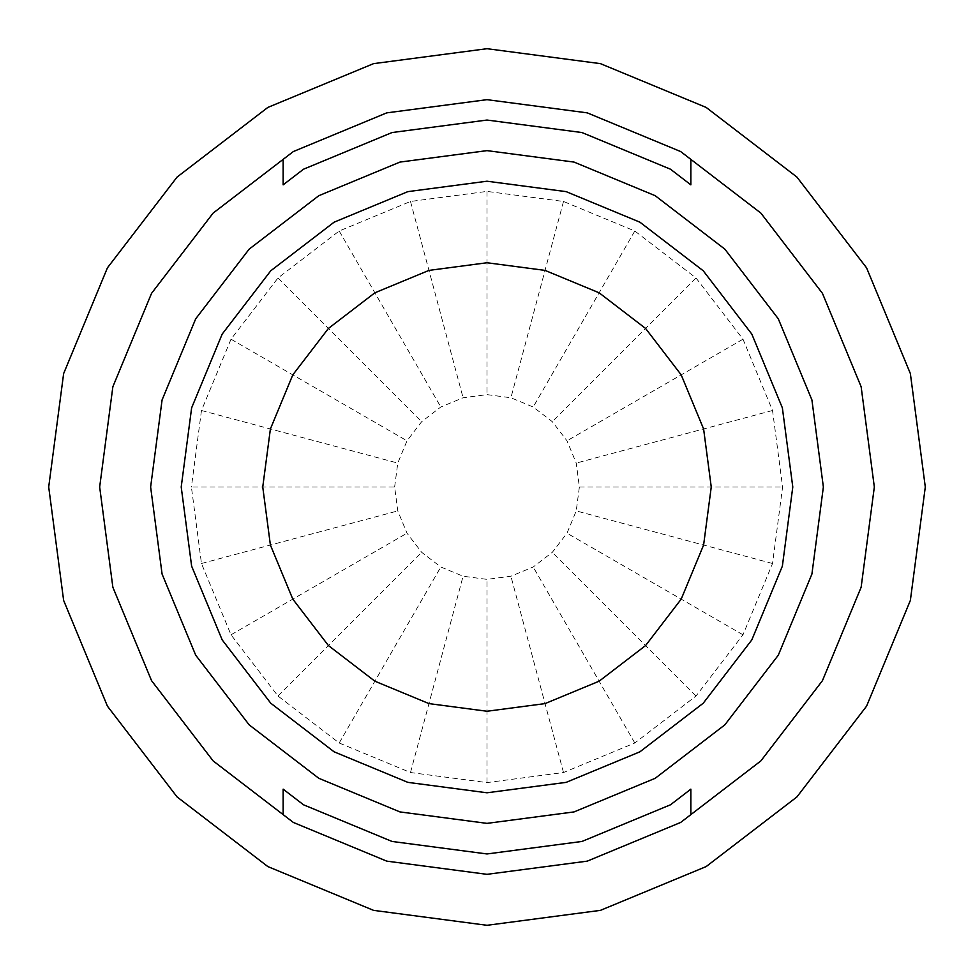 <?xml version="1.0" encoding="UTF-8"?>
<svg xmlns="http://www.w3.org/2000/svg" width="974" height="974" viewBox="0 0 974 974"><rect width="100%" height="100%" fill="white"/><g stroke="black" fill="none" stroke-linecap="round" stroke-linejoin="round"><path stroke-width="0.73" stroke-dasharray="4.87 3.65" d="M394.628 487L397.769 463.088L406.998 440.808L421.681 421.681L440.808 406.998L463.088 397.769L487 394.628L510.912 397.769L533.192 406.998L552.319 421.681L567.002 440.808L576.231 463.088L579.372 487L576.231 510.912L567.002 533.192L552.319 552.319L533.192 567.002L510.912 576.231L487 579.372L463.088 576.231L440.808 567.002L421.681 552.319L406.998 533.192L397.769 510.912L394.628 487L191.403 487L201.472 563.508L231.008 634.804L277.98 696.02L339.196 742.992L410.492 772.528L487 782.597L563.508 772.528L634.804 742.992L696.02 696.02L742.992 634.804L772.528 563.508L782.597 487L772.528 410.492L742.992 339.196L696.02 277.98L634.804 231.008L563.508 201.472L487 191.403L410.492 201.472L339.196 231.008L277.98 277.98L231.008 339.196L201.472 410.492L191.403 487M711.251 487L703.605 545.038L681.203 599.12L645.567 645.567L599.12 681.203L545.038 703.605L487 711.251L428.962 703.605L374.88 681.203L328.433 645.567L292.797 599.12L270.395 545.038L262.749 487L270.395 428.962L292.797 374.88L328.433 328.433L374.88 292.797L428.962 270.395L487 262.749L545.038 270.395L599.12 292.797L645.567 328.433L681.203 374.88L703.605 428.962L711.251 487M201.472 410.492L397.769 463.088M231.008 339.196L406.998 440.808M277.98 277.98L421.681 421.681M339.196 231.008L440.808 406.998M410.492 201.472L463.088 397.769M487 191.403L487 394.628M563.508 201.472L510.912 397.769M634.804 231.008L533.192 406.998M696.02 277.98L552.319 421.681M742.992 339.196L567.002 440.808M772.528 410.492L576.231 463.088M579.372 487L782.597 487M772.528 563.508L576.231 510.912M742.992 634.804L567.002 533.192M696.02 696.02L552.319 552.319M634.804 742.992L533.192 567.002M563.508 772.528L510.912 576.231M487 782.597L487 579.372M410.492 772.528L463.088 576.231M339.196 742.992L440.808 567.002M277.98 696.02L421.681 552.319M231.008 634.804L406.998 533.192M201.472 563.508L397.769 510.912M751.818 639.894L782.365 566.15L792.787 487L782.365 407.85L751.818 334.106L703.228 270.772L639.894 222.182L566.15 191.635L487 181.213L407.85 191.635L334.106 222.182L270.772 270.772L222.182 334.106L191.635 407.85L181.213 487L191.635 566.15L222.182 639.894L270.772 703.228L334.106 751.818L407.85 782.365L487 792.787L566.15 782.365L639.894 751.818L703.228 703.228L751.818 639.894M690.858 159.383L690.858 184.853L670.477 169.208L581.977 132.549L487 120.045L392.023 132.549L303.523 169.208L283.142 184.853L283.142 159.383M283.142 814.617L283.142 789.147L303.523 804.792L392.023 841.451L487 853.954L581.977 841.451L670.477 804.792L690.858 789.147L690.858 814.617M162.086 399.937L150.629 487L162.086 574.063L195.701 655.185L249.149 724.851L318.815 778.299L399.937 811.914L487 823.371L574.063 811.914L655.185 778.299L724.851 724.851L778.299 655.185L811.914 574.063L823.371 487L811.914 399.937L778.299 318.815L724.851 249.149L655.185 195.701L574.063 162.086L487 150.629L399.937 162.086L318.815 195.701L249.149 249.149L195.701 318.815L162.086 399.937M874.335 487L861.138 587.249L822.446 680.668L760.889 760.889L680.668 822.446L587.249 861.138L487 874.335L386.751 861.138L293.332 822.446L213.111 760.889L151.554 680.668L112.862 587.249L99.665 487L112.862 386.751L151.554 293.332L213.111 213.111L293.332 151.554L386.751 112.862L487 99.665L587.249 112.862L680.668 151.554L760.889 213.111L822.446 293.332L861.138 386.751L874.335 487M866.58 706.15L910.361 600.434L925.3 487L910.361 373.566L866.58 267.85L796.927 177.073L706.15 107.42L600.434 63.639L487 48.7L373.566 63.639L267.85 107.42L177.073 177.073L107.42 267.85L63.639 373.566L48.7 487L63.639 600.434L107.42 706.15L177.073 796.927L267.85 866.58L373.566 910.361L487 925.3L600.434 910.361L706.15 866.58L796.927 796.927L866.58 706.15"/><path stroke-width="1.46" d="M703.605 428.962L711.251 487L703.605 545.038L681.203 599.12L645.567 645.567L599.12 681.203L545.038 703.605L487 711.251L428.962 703.605L374.88 681.203L328.433 645.567L292.797 599.12L270.395 545.038L262.749 487L270.395 428.962L292.797 374.88L328.433 328.433L374.88 292.797L428.962 270.395L487 262.749L545.038 270.395L599.12 292.797L645.567 328.433L681.203 374.88L703.605 428.962M782.365 407.85L792.787 487L782.365 566.15L751.818 639.894L703.228 703.228L639.894 751.818L566.15 782.365L487 792.787L407.85 782.365L334.106 751.818L270.772 703.228L222.182 639.894L191.635 566.15L181.213 487L191.635 407.85L222.182 334.106L270.772 270.772L334.106 222.182L407.85 191.635L487 181.213L566.15 191.635L639.894 222.182L703.228 270.772L751.818 334.106L782.365 407.85M283.142 159.383L283.142 184.853L303.523 169.208L392.023 132.549L487 120.045L581.977 132.549L670.477 169.208L690.858 184.853L690.858 159.383L760.889 213.111L822.446 293.332L861.138 386.751L874.335 487L861.138 587.249L822.446 680.668L760.889 760.889L690.858 814.617L690.858 789.147L670.477 804.792L581.977 841.451L487 853.954L392.023 841.451L303.523 804.792L283.142 789.147L283.142 814.617L213.111 760.889L151.554 680.668L112.862 587.249L99.665 487L112.862 386.751L151.554 293.332L213.111 213.111L293.332 151.554L386.751 112.862L487 99.665L587.249 112.862L680.668 151.554L690.858 159.383M690.858 814.617L680.668 822.446L587.249 861.138L487 874.335L386.751 861.138L293.332 822.446L283.142 814.617M150.629 487L162.086 399.937L195.701 318.815L249.149 249.149L318.815 195.701L399.937 162.086L487 150.629L574.063 162.086L655.185 195.701L724.851 249.149L778.299 318.815L811.914 399.937L823.371 487L811.914 574.063L778.299 655.185L724.851 724.851L655.185 778.299L574.063 811.914L487 823.371L399.937 811.914L318.815 778.299L249.149 724.851L195.701 655.185L162.086 574.063L150.629 487M910.361 373.566L925.3 487L910.361 600.434L866.58 706.15L796.927 796.927L706.15 866.58L600.434 910.361L487 925.3L373.566 910.361L267.85 866.58L177.073 796.927L107.42 706.15L63.639 600.434L48.7 487L63.639 373.566L107.42 267.85L177.073 177.073L267.85 107.42L373.566 63.639L487 48.7L600.434 63.639L706.15 107.42L796.927 177.073L866.58 267.85L910.361 373.566"/></g></svg>
